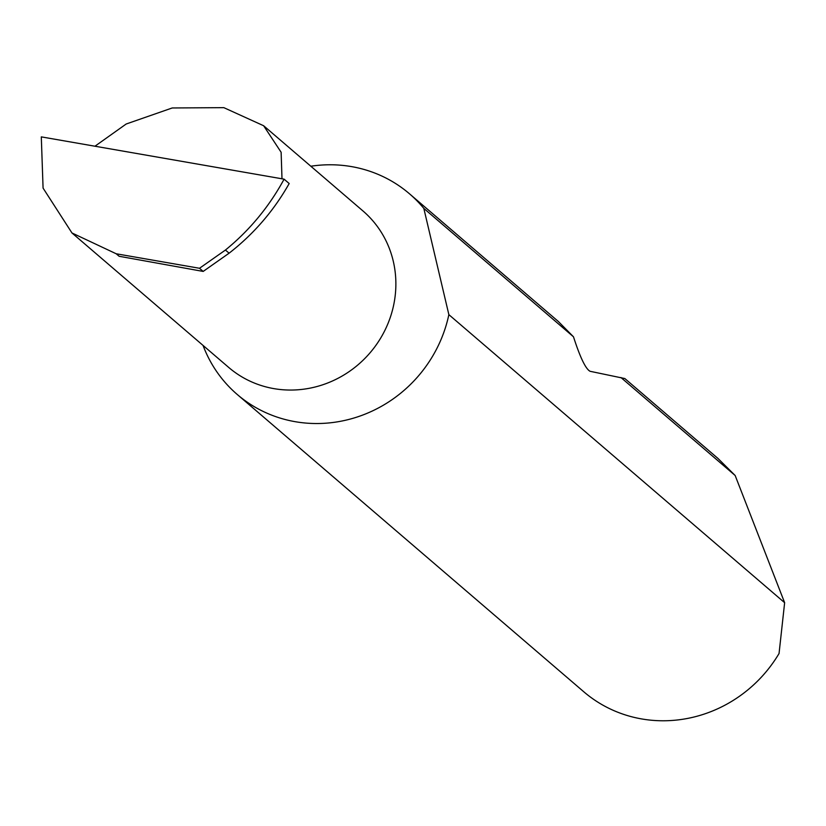 <?xml version="1.0" encoding="UTF-8"?>
<svg xmlns="http://www.w3.org/2000/svg" width="826" height="826" viewBox="0 0 826 826"><rect width="100%" height="100%" fill="white"/><g stroke="black" fill="none" stroke-linecap="round" stroke-linejoin="round"><path stroke-width="1.24" d="M94.949 146.223L126.192 124.003L172.221 107.969L223.825 107.648L263.628 125.738L281.129 152.263L281.996 178.798M263.628 125.738L362.944 210.94A103.085 97.757 130.6 0 1 393.3 306.745A103.085 97.757 130.6 0 1 228.699 367.425L71.965 232.963L116.208 253.778L199.51 268.274L225.436 250.041L229.101 253.19C253.799 233.944 273.829 210.733 289.183 183.537L284.092 179.159C269.131 206.706 249.586 230.33 225.436 250.041M203.041 345.413A132.232 125.397 -49.4 0 0 237.279 394.508L583.755 691.754A132.232 125.397 -49.4 0 0 779.052 653.511L784.638 602.701L735.161 475.508L717.939 458.42L624.848 378.556L590.115 371.297C585.717 369.057 580.172 357.555 573.481 336.801L423.821 208.4A132.232 125.397 -49.4 0 0 409.479 193.79A132.232 125.397 -49.4 0 0 310.834 166.232M573.481 336.801L558.366 321.51L409.479 193.79M735.161 475.508L620.935 377.523M237.279 394.508A132.232 125.397 -49.4 0 0 448.415 316.678A132.232 125.397 -49.4 0 0 448.859 314.644L784.638 602.701M284.092 179.159L41.3 136.879L43.076 188.111L71.965 232.963M199.51 268.274L203.175 271.424L229.101 253.19M203.175 271.424L119.13 256.277L116.208 253.778M423.821 208.4L448.859 314.644"/></g></svg>
